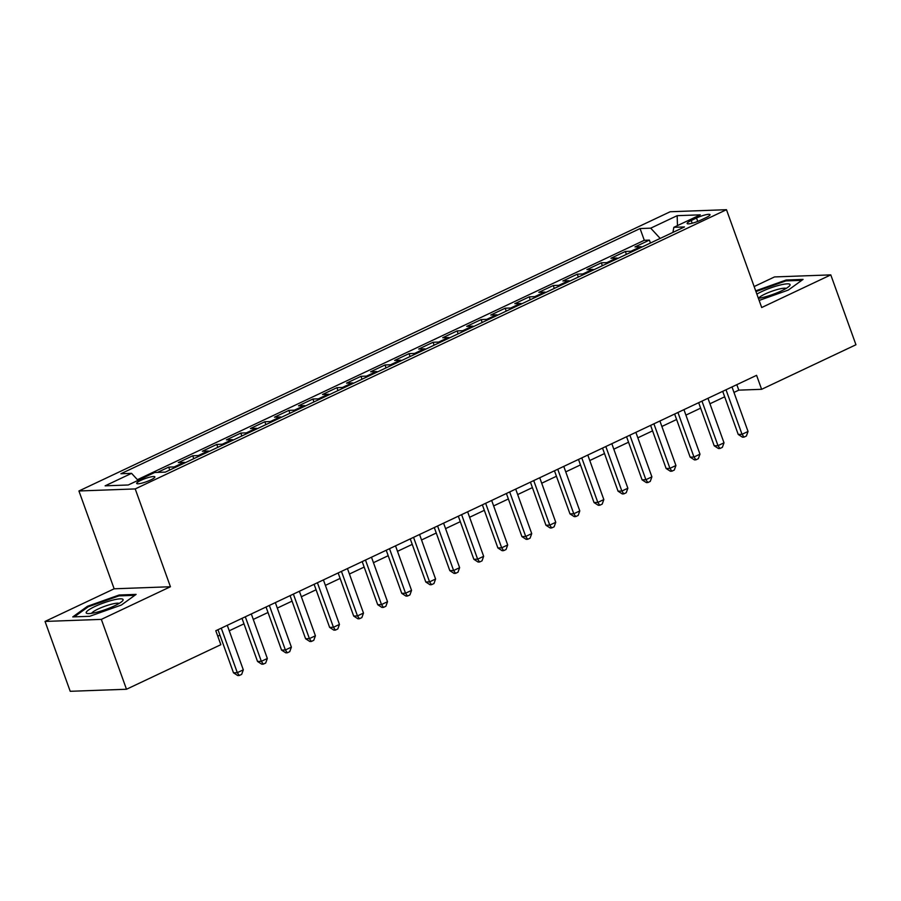 <?xml version="1.0" encoding="UTF-8"?>
<svg xmlns="http://www.w3.org/2000/svg" width="901" height="901" viewBox="0 0 901 901"><rect width="100%" height="100%" fill="white"/><g stroke="black" fill="none" stroke-linecap="round" stroke-linejoin="round"><path stroke-width="1.35" d="M150.647 479.985A9.652 1.689 -19.8 0 0 154.859 476.888A9.652 1.689 -19.8 0 0 140.905 480.334A9.652 1.689 -19.8 0 0 136.693 483.432A9.652 1.689 -19.8 0 0 150.647 479.985M45.05 621.431L101.34 619.381L170.435 586.742L114.145 588.803L45.05 621.431L70.21 691.304L126.489 689.254L220.835 644.699L215.801 630.734L756.581 375.334L761.615 389.311L855.95 344.756L830.79 274.884L774.511 276.934L754.148 286.552M114.145 588.803L78.928 490.977L670.186 211.746L726.476 209.696L135.218 488.928L78.928 490.977M642.053 246.975A12.073 5.71 -115.3 0 0 640.521 246.716L634.968 246.919L649.396 240.105L650.443 243.011M632.446 251.514A12.073 5.71 -115.3 0 0 630.914 251.255L625.362 251.458L626.398 254.364M625.362 251.458L610.934 258.272L616.487 258.069A12.073 5.71 -115.3 0 1 618.018 258.328M593.984 269.681A12.073 5.71 -115.3 0 0 592.453 269.422L586.9 269.624L601.316 262.81L602.364 265.716M569.95 281.022A12.073 5.71 -115.3 0 0 568.418 280.763L562.866 280.966L577.282 274.163L578.329 277.069M545.916 292.375A12.073 5.71 -115.3 0 0 544.384 292.115L538.832 292.318L553.248 285.516L554.295 288.421M521.882 303.727A12.073 5.71 -115.3 0 0 520.35 303.468L514.798 303.671L529.214 296.857L530.261 299.774M497.848 315.08A12.073 5.71 -115.3 0 0 496.316 314.821L490.763 315.023L505.179 308.21L506.227 311.115M473.813 326.432A12.073 5.71 -115.3 0 0 472.282 326.173L466.729 326.376L481.145 319.562L482.193 322.468M449.779 337.785A12.073 5.71 -115.3 0 0 448.248 337.526L442.695 337.729L457.111 330.915L458.159 333.82M425.745 349.126A12.073 5.71 -115.3 0 0 424.213 348.867L418.661 349.07L433.077 342.267L434.124 345.173M401.711 360.479A12.073 5.71 -115.3 0 0 400.179 360.22L394.627 360.423L409.043 353.62L410.09 356.526M377.677 371.831A12.073 5.71 -115.3 0 0 376.145 371.572L370.593 371.775L385.009 364.961L386.056 367.878M353.642 383.184A12.073 5.71 -115.3 0 0 352.1 382.925L346.547 383.128L360.974 376.314L362.022 379.231M329.608 394.537A12.073 5.71 -115.3 0 0 328.065 394.278L322.513 394.48L336.94 387.667L337.988 390.572M305.574 405.889A12.073 5.71 -115.3 0 0 304.031 405.63L298.479 405.833L312.906 399.019L313.953 401.925M281.54 417.231A12.073 5.71 -115.3 0 0 279.997 416.983L274.445 417.186L288.872 410.372L289.919 413.277M257.506 428.583A12.073 5.71 -115.3 0 0 255.963 428.324L250.41 428.527L264.838 421.724L265.885 424.63M233.46 439.936A12.073 5.71 -115.3 0 0 231.929 439.677L226.376 439.879L240.804 433.066L241.851 435.983M209.426 451.288A12.073 5.71 -115.3 0 0 207.894 451.029L202.342 451.232L216.769 444.418L217.817 447.335M185.392 462.641A12.073 5.71 -115.3 0 0 183.86 462.382L178.308 462.585L192.724 455.771L193.771 458.677M157.529 472.394L168.69 467.123L169.737 470.029M696.507 218.008L691.213 220.508A9.348 1.633 -19.8 0 0 687.136 223.504A9.348 1.633 -19.8 0 0 700.651 220.171L705.933 217.67A9.348 1.633 -19.8 0 0 710.022 214.675A9.348 1.633 -19.8 0 0 696.507 218.008L697.723 221.409M660.174 238.416L650.713 228.167L640.07 228.55L120.914 473.735L131.569 473.34L105.124 485.83L128.246 484.986L154.69 472.496L165.334 472.113L684.49 226.939L673.835 227.322L672.923 232.402M650.713 228.167L677.158 215.677L700.28 214.832L673.835 227.322M649.396 240.105L644.294 240.297L137.414 479.681M168.69 467.123L174.242 466.921A12.073 5.71 64.7 0 1 175.785 467.18M192.724 455.771L198.276 455.568A12.073 5.71 64.7 0 1 199.819 455.827M216.769 444.418L222.322 444.216A12.073 5.71 64.7 0 1 223.853 444.475M240.804 433.066L246.356 432.874A12.073 5.71 64.7 0 1 247.888 433.122M264.838 421.724L270.39 421.522A12.073 5.71 64.7 0 1 271.922 421.781M288.872 410.372L294.424 410.169A12.073 5.71 64.7 0 1 295.956 410.428M312.906 399.019L318.458 398.816A12.073 5.71 64.7 0 1 319.99 399.075M336.94 387.667L342.493 387.464A12.073 5.71 64.7 0 1 344.024 387.723M360.974 376.314L366.527 376.111A12.073 5.71 64.7 0 1 368.058 376.37M385.009 364.961L390.561 364.759A12.073 5.71 64.7 0 1 392.093 365.018M409.043 353.62L414.595 353.417A12.073 5.71 64.7 0 1 416.127 353.676M433.077 342.267L438.629 342.065A12.073 5.71 64.7 0 1 440.161 342.324M457.111 330.915L462.663 330.712A12.073 5.71 64.7 0 1 464.195 330.971M481.145 319.562L486.698 319.359A12.073 5.71 64.7 0 1 488.229 319.618M505.179 308.21L510.732 308.007A12.073 5.71 64.7 0 1 512.275 308.266M529.214 296.857L534.766 296.654A12.073 5.71 64.7 0 1 536.309 296.913M553.248 285.516L558.8 285.313A12.073 5.71 64.7 0 1 560.343 285.572M577.282 274.163L582.834 273.96A12.073 5.71 64.7 0 1 584.377 274.219M601.316 262.81L606.869 262.608A12.073 5.71 64.7 0 1 608.412 262.867M101.34 619.381L126.489 689.254M170.435 586.742L135.218 488.928M726.476 209.696L761.694 307.523L830.79 274.884M733.977 392.419L738.797 390.144L761.615 389.311M217.772 636.207L219.945 635.171M229.248 630.779L243.98 623.83M253.282 619.426L268.014 612.477M277.317 608.085L292.048 601.125M301.351 596.732L316.082 589.772M325.385 585.38L340.127 578.419M349.419 574.027L364.162 567.067M373.465 562.674L388.196 555.714M397.499 551.322L412.23 544.373M421.533 539.981L436.264 533.02M445.567 528.628L460.298 521.668M469.601 517.275L484.333 510.315M493.635 505.923L508.367 498.963M517.67 494.57L532.401 487.61M541.704 483.218L556.435 476.269M565.738 471.876L580.469 464.916M589.772 460.524L604.503 453.563M613.806 449.171L628.538 442.211M637.84 437.818L652.572 430.858M661.875 426.466L676.606 419.506M685.909 415.113L700.64 408.164M709.943 403.772L724.674 396.812M736.827 384.671L738.797 390.144M644.294 240.297L640.07 228.55M131.569 473.34L138.044 480.357M677.473 225.61L677.158 215.677M759.149 300.438L788.352 290.043L803.073 279.4L786.122 280.02L755.691 290.843M89.717 616.295L121.387 605.033L136.107 594.39L119.157 595.009L87.487 606.272L72.767 616.915L89.717 616.295M786.438 280.887L786.122 280.02M87.791 607.116L87.487 606.272M119.473 595.876L119.157 595.009M722.703 391.338L738.223 434.44L742.03 434.305L726.003 389.773M748.044 431.466L746.4 435.994L744.001 437.131L742.03 434.305L748.044 431.466L732.006 386.946M744.001 437.131L742.48 437.188L738.223 434.44M758.394 298.366A19.608 3.435 -19.8 0 0 781.494 290.865A19.608 3.435 -19.8 0 0 789.524 285.899A19.608 3.435 -19.8 0 0 782.473 284.502A19.608 3.435 -19.8 0 0 761.717 291.586A19.608 3.435 -19.8 0 0 756.874 294.143M786.156 288.41A14.844 2.602 -19.8 0 0 765.039 294.041A14.844 2.602 -19.8 0 0 758.597 298.332M755.95 291.552L785.863 280.909L801.789 280.335M123.11 599.638A19.608 3.435 -19.8 0 0 103.885 602.837A19.608 3.435 -19.8 0 0 86.169 612.781A19.608 3.435 -19.8 0 0 87.442 613.525A19.608 3.435 -19.8 0 0 105.8 609.436A19.608 3.435 -19.8 0 0 122.559 600.888A19.608 3.435 -19.8 0 0 123.11 599.638M119.191 603.4A14.844 2.602 -19.8 0 0 104.674 606.317A14.844 2.602 -19.8 0 0 91.632 613.322M74.321 616.858L88.219 606.812L118.898 595.899L134.823 595.313M698.669 402.679L714.189 445.792L717.996 445.657L701.969 401.125M724.01 442.819L722.365 447.346L719.967 448.473L717.996 445.657L724.01 442.819L707.972 398.287M719.967 448.473L718.446 448.529L714.189 445.792M674.635 414.032L690.155 457.145L693.961 457.01L677.935 412.478M699.976 454.172L698.331 458.688L695.932 459.825L693.961 457.01L699.976 454.172L683.938 409.64M695.932 459.825L694.412 459.882L690.155 457.145M650.601 425.385L666.121 468.497L669.927 468.351L653.901 423.83M675.93 465.513L674.297 470.04L671.898 471.178L669.927 468.351L675.93 465.513L659.904 420.992M671.898 471.178L670.378 471.234L666.121 468.497M626.567 436.737L642.086 479.85L645.893 479.704L629.867 435.183M651.896 476.866L650.263 481.393L647.864 482.531L645.893 479.704L651.896 476.866L635.869 432.345M647.864 482.531L646.344 482.587L642.086 479.85M602.532 448.09L618.052 491.191L621.859 491.056L605.832 446.536M627.862 488.218L626.229 492.746L623.83 493.883L621.859 491.056L627.862 488.218L611.835 443.697M623.83 493.883L622.309 493.939L618.052 491.191M578.498 459.442L594.018 502.544L597.825 502.409L581.787 457.888M603.828 499.571L602.195 504.098L599.796 505.236L597.825 502.409L603.828 499.571L587.801 455.05M599.796 505.236L598.275 505.292L594.018 502.544M554.464 470.784L569.984 513.897L573.791 513.761L557.753 469.23M579.793 510.923L578.16 515.451L575.762 516.577L573.791 513.761L579.793 510.923L563.767 466.391M575.762 516.577L574.241 516.633L569.984 513.897M530.43 482.136L545.95 525.249L549.756 525.114L533.719 480.582M555.759 522.276L554.126 526.803L551.727 527.93L549.756 525.114L555.759 522.276L539.733 477.744M551.727 527.93L550.196 527.986L545.95 525.249M506.396 493.489L521.916 536.602L525.722 536.455L509.684 491.935M531.725 533.617L530.092 538.145L527.693 539.282L525.722 536.455L531.725 533.617L515.699 489.097M527.693 539.282L526.161 539.339L521.916 536.602M482.362 504.842L497.881 547.954L501.688 547.808L485.65 503.287M507.691 544.97L506.058 549.497L503.648 550.635L501.688 547.808L507.691 544.97L491.664 500.449M503.648 550.635L502.127 550.691L497.881 547.954M458.327 516.194L473.847 559.296L477.643 559.161L461.616 514.64M483.657 556.322L482.024 560.85L479.614 561.987L477.643 559.161L483.657 556.322L467.63 511.802M479.614 561.987L478.093 562.044L473.847 559.296M434.293 527.547L449.813 570.648L453.608 570.513L437.582 525.993M459.623 567.675L457.99 572.203L455.579 573.34L453.608 570.513L459.623 567.675L443.596 523.154M455.579 573.34L454.059 573.396L449.813 570.648M410.259 538.888L425.779 582.001L429.574 581.866L413.548 537.334M435.588 579.028L433.955 583.555L431.545 584.681L429.574 581.866L435.588 579.028L419.562 534.496M431.545 584.681L430.025 584.738L425.779 582.001M386.225 550.241L401.745 593.354L405.54 593.218L389.514 548.686M411.554 590.38L409.921 594.908L407.511 596.034L405.54 593.218L411.554 590.38L395.528 545.848M407.511 596.034L405.991 596.09L401.745 593.354M362.191 561.593L377.71 604.706L381.506 604.56L365.479 560.039M387.52 601.722L385.887 606.249L383.477 607.387L381.506 604.56L387.52 601.722L371.482 557.201M383.477 607.387L381.956 607.443L377.71 604.706M338.157 572.946L353.676 616.059L357.472 615.912L341.445 571.392M363.486 613.074L361.853 617.602L359.443 618.739L357.472 615.912L363.486 613.074L347.448 568.554M359.443 618.739L357.922 618.796L353.676 616.059M314.111 584.298L329.631 627.4L333.438 627.265L317.411 582.744M339.452 624.427L337.807 628.954L335.409 630.092L333.438 627.265L339.452 624.427L323.414 579.906M335.409 630.092L333.888 630.148L329.631 627.4M290.077 595.651L305.597 638.753L309.403 638.618L293.377 594.097M315.418 635.779L313.773 640.307L311.374 641.444L309.403 638.618L315.418 635.779L299.38 591.259M311.374 641.444L309.854 641.501L305.597 638.753M266.043 607.004L281.562 650.105L285.369 649.97L269.343 605.438M291.383 647.132L289.739 651.66L287.34 652.797L285.369 649.97L291.383 647.132L275.346 602.6M287.34 652.797L285.82 652.842L281.562 650.105M242.009 618.345L257.528 661.458L261.335 661.323L245.309 616.791M267.338 658.485L265.705 663.012L263.306 664.138L261.335 661.323L267.338 658.485L251.311 613.953M263.306 664.138L261.786 664.195L257.528 661.458M217.974 629.698L233.494 672.81L237.301 672.664L221.274 628.143M243.304 669.837L241.671 674.353L239.272 675.491L237.301 672.664L243.304 669.837L227.277 625.305M239.272 675.491L237.751 675.547L233.494 672.81M630.914 251.255L640.521 246.716M174.242 466.921L183.86 462.382M198.276 455.568L207.894 451.029M222.322 444.216L231.929 439.677M246.356 432.874L255.963 428.324M270.39 421.522L279.997 416.983M294.424 410.169L304.031 405.63M318.458 398.816L328.065 394.278M342.493 387.464L352.1 382.925M366.527 376.111L376.145 371.572M390.561 364.759L400.179 360.22M414.595 353.417L424.213 348.867M438.629 342.065L448.248 337.526M462.663 330.712L472.282 326.173M486.698 319.359L496.316 314.821M510.732 308.007L520.35 303.468M534.766 296.654L544.384 292.115M558.8 285.313L568.418 280.763M582.834 273.96L592.453 269.422M606.869 262.608L616.487 258.069M692.193 223.211L691.213 220.508"/></g></svg>
